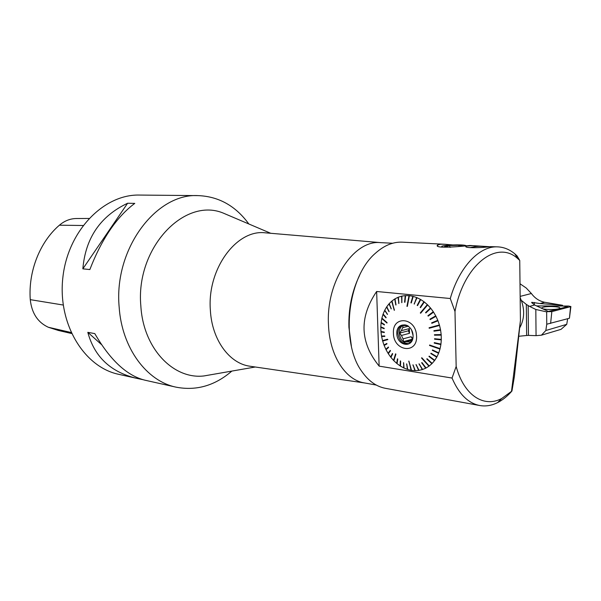<?xml version="1.0" encoding="UTF-8"?>
<svg xmlns="http://www.w3.org/2000/svg" width="601" height="601" viewBox="0 0 601 601"><rect width="100%" height="100%" fill="white"/><g stroke="black" fill="none" stroke-linecap="round" stroke-linejoin="round"><path stroke-width="0.9" d="M547.571 311.641L551.838 311.626L570.574 306.668L569.447 318.162M546.662 311.874L548.33 311.446L534.657 305.007L529.556 306.397L535.822 309.47L546.662 311.874L546.752 324.217L569.32 318.282M569.44 318.23L570.89 306.54L568.538 306.044L536.55 305.917L562.716 306.022L562.551 305.285L544.686 302.28L539.991 303.558L562.551 305.285M543.184 307.246C548.037 305.856 562.033 306.75 559.569 308.321C557.563 310.206 539.292 309.643 541.862 307.795L543.184 307.246M520.008 283.762L526.213 288.007L531.389 293.506C534.882 298.246 539.315 301.169 544.686 302.28M562.716 306.022L567.637 306.675L548.33 311.446M546.752 324.217L545.828 330.512L566.735 324.345L567.667 318.74M566.735 324.345L561.064 329.333L541.411 335.2L536.054 335.659L535.822 309.47M529.556 306.397L528.159 305.526L528.467 335.396L536.054 335.659M528.467 335.396L526.649 335.493L526.318 304.406L528.159 305.526M545.828 330.512L541.411 335.2M518.738 336.275L526.649 335.493M526.318 304.406L521.337 300.387M534.657 305.007L531.735 302.679M539.991 303.558L531.727 302.311M517.063 255.891L519.745 260.428L517.807 258.678C497.08 239.281 463.619 264.733 454.987 311.513L456.167 366.452C463.882 395.345 483.813 408.064 501.67 398.546L511.939 391.033L514.388 376.511L520.428 320.581L511.489 391.439M519.745 260.443L520.428 320.581M450.262 298.577C459.359 266.581 479.823 245.501 498.049 246.883C504.111 247.236 509.701 249.55 514.809 253.832L517.078 255.898M450.299 298.584L454.987 311.513M456.167 366.452L452.057 378.006M511.564 391.454C507.206 396.36 502.564 400.063 497.651 402.58C491.693 405.585 485.728 406.569 479.748 405.525C468.141 403.218 458.901 394.046 452.02 377.999M452.035 378.044L379.141 366.137M376.647 291.553L379.133 366.077C359.864 342.352 359.03 317.493 376.609 291.53M376.639 291.493L450.277 298.517M498.049 246.883L490.574 246.635C484.421 247.71 462.485 248.566 466.166 246.072L472.867 245.644L469.757 245.493C465.459 246.034 432.75 249.295 437.671 244.945L440.586 244.261L444.883 244.261L402.257 242.165C393.062 241.767 384.159 245.433 375.535 253.156C347.641 276.648 340.068 342.3 361.877 371.523C368.518 381.004 376.354 386.601 385.399 388.314L479.748 405.525M472.867 245.644L489.65 246.71M444.883 244.261L452.741 244.945M351.367 346.063L348.911 327.267C348.392 308.591 351.923 291.35 359.503 275.558M376.286 385.068L364.296 382.897C345.327 379.96 329.498 355.454 328.477 324.578C325.915 281.606 353.861 239.671 380.486 242.631L392.648 243.247M250.504 366.302L249.828 366.204C229.327 363.485 211.852 339.775 210.358 310.078C207.06 268.85 236.674 229.124 265.214 232.82L265.897 232.88M212.311 374.491L204.009 375.941C173.501 379.644 143.301 348.67 140.852 306.044C135.39 248.296 183.989 197.173 222.813 212.904L230.574 216.21M407.147 306.367L409.213 296.616M387.885 339.603L383.333 340.872L383.205 340.414L382.544 340.602L381.605 336.515L384.835 336.402L384.753 335.936L381.522 336.057L380.981 331.932L384.309 332.556L384.272 332.09L380.944 331.467L380.809 327.365L384.159 328.724L384.167 328.266L380.816 326.899L381.087 322.872L384.392 324.968L384.452 324.517L381.139 322.429L381.815 318.53L386.969 323.053L387.067 322.617L381.913 318.102L382.987 314.406L385.985 317.876L386.135 317.471L383.13 314L384.587 310.552L387.51 314.278L384.768 310.176L386.586 307.028L389.005 311.709L386.811 306.698L388.967 303.896L391.266 308.809L389.23 303.603L391.694 301.206L394.256 310.326L391.995 300.958L394.729 298.998L395.819 305.023L395.052 298.802L398.027 297.315L398.921 303.49L398.38 297.172L401.543 296.18L401.874 302.611L401.911 296.098L405.217 295.624L404.571 302.25L404.954 302.228L405.6 295.602L409.003 295.669L406.945 306.345L407.328 306.382L409.386 295.7L412.827 296.301L411.099 302.889M412.827 296.301L410.911 302.836L411.294 302.934L413.21 296.398L416.636 297.533L414.247 303.933L416.636 297.533M414.247 303.933L417.019 297.69L420.369 299.343L417.177 305.391L420.369 299.343M417.177 305.391L417.545 305.608L420.738 299.561L423.96 301.71L420.159 307.366L423.96 301.71M420.159 307.366L420.512 307.637L424.314 301.972L427.349 304.594L427.146 305.541M420.685 313.196L420.309 312.933L420.64 313.249L427.679 304.91L430.481 307.952L425.576 312.573L430.481 307.952M425.576 312.573L425.869 312.941L430.782 308.313L433.298 311.731L427.904 315.72L433.298 311.731M427.904 315.72L428.175 316.126L433.561 312.137L435.748 315.871L429.94 319.161L435.748 315.871M435.297 316.697L435.101 316.306M429.94 319.161L430.166 319.604L435.973 316.314L437.798 320.31L431.638 322.85L437.798 320.31M437.265 321.062L437.092 320.633M431.638 322.85L431.826 323.308L437.979 320.769L439.399 324.961L438.655 325.164L438.79 325.637L439.534 325.434L440.533 329.746L433.914 330.685L434.005 331.174L440.616 330.234L441.172 334.592L434.455 334.712L434.493 335.2L441.209 335.08L441.307 339.407L434.576 338.716L434.568 339.197L441.299 339.888L440.946 344.11L434.29 342.63L434.222 343.096L440.886 344.583L440.09 348.633L429.632 345.019L429.52 345.462L429.707 345.049M440.616 330.234L439.849 330.317L439.767 329.851M441.209 335.08L440.39 334.607M441.299 339.888L440.518 339.325M440.886 344.583L440.157 343.937M439.301 348.362L439.977 349.076L438.753 352.885L432.495 349.932L432.329 350.345L438.595 353.298L436.965 356.806L431.022 353.2L430.812 353.576L436.762 357.182L434.756 360.33L429.197 356.145L428.956 356.476L434.508 360.66L432.172 363.402L427.056 358.714L426.778 359L431.886 363.688L429.249 365.971L421.827 357.76L421.519 357.993L428.934 366.204L426.041 368.007L421.985 362.583L421.647 362.764L425.703 368.18L422.608 369.472L419.13 363.83L422.248 369.592L419.002 370.359L416.132 364.589L418.627 370.419L415.283 370.659L413.037 364.86L414.9 370.652L411.505 370.366L408.905 361.126L411.122 370.306L407.741 369.495L406.749 363.928L407.365 369.375L404.037 368.067L403.654 362.749L403.669 367.887L400.454 366.099L400.657 361.126L400.304 360.9L400.101 365.874L397.043 363.643L397.802 359.082L397.464 358.805L396.705 363.365L393.85 360.72L395.909 354.147L395.593 353.831L393.542 360.397L390.928 357.392L392.671 353.869L392.393 353.516L390.65 357.032L388.314 353.704L390.477 350.789L390.229 350.398L388.066 353.305L386.045 349.707L388.569 347.446L388.359 347.025L385.834 349.286L384.152 345.47L386.976 343.9L386.811 343.456L383.986 345.034L382.664 341.052L383.333 340.872M438.595 353.298L437.979 352.524M436.762 357.182L436.213 356.348M434.508 360.66L434.035 359.789M431.886 363.688L431.488 362.779M428.611 365.265L428.934 366.204M425.703 368.18L425.463 367.234M422.248 369.592L422.09 368.638M418.627 370.419L418.559 369.472M414.9 370.652L414.923 369.728M411.242 369.412L411.122 370.306M407.365 369.375L407.568 368.533M403.669 367.887L403.97 367.106M400.101 365.874L400.491 365.168M396.705 363.365L397.186 362.756M394.106 359.901L393.542 360.397M390.65 357.032L391.289 356.663M388.066 353.305L388.772 353.087M385.834 349.286L386.586 349.226M383.986 345.034L384.768 345.132M382.221 336.027L382.296 336.447L381.605 336.515M381.658 331.602L380.981 331.932M381.522 327.192L380.809 327.365M381.823 322.857L381.087 322.872M387.014 322.85L381.815 318.53M383.716 314.676L382.987 314.406M385.286 310.95L384.587 310.552M387.254 307.539L386.586 307.028M389.583 304.512L388.967 303.896M394.444 310.169L391.694 301.206M395.233 299.771L394.729 298.998M398.463 298.149L398.027 297.315M401.904 297.067L401.543 296.18M405.51 296.548L405.217 295.624M409.026 296.601L409.003 295.669M520.165 297.698C524.981 308.561 524.801 318.673 519.625 328.041M462.672 246.049L458.833 245.313L449.773 245.516L444.68 246.515L450.495 247.266M458.856 246.493L458.833 245.313M449.811 247.289L449.773 245.516M466.241 245.666L465.114 245.343C460.614 244.374 444.793 244.983 441.803 246.23L441.945 247.176M411.542 329.934L413.067 335.426M409.506 333.315L409.371 328.582L408.334 330.805L409.506 333.315L401.453 335.456L399.62 333.097L401.31 330.685L409.371 328.582M412.827 338.536L411.092 336.703L412.639 339.272M410.671 342.48L409.469 342.134L411.482 341.578M408.41 326.178L402.715 327.65L403.098 325.562L407.486 325.637M408.334 330.805L399.62 333.097M412.354 340.106L406.456 341.721L409.469 342.134M401.453 335.456L403.046 338.874L411.092 336.703M402.715 327.65L401.31 330.685M412.271 339.219L403.572 341.593L403.046 338.874M406.456 341.721L403.572 341.593M408.89 343.629C403.414 343.449 400.213 339.941 399.274 333.112C399.282 329.265 400.642 326.591 403.346 325.103L403.729 324.938M412.346 340.136L409.364 343.404C403.143 344.914 399.304 341.608 397.847 333.487C397.854 329.633 399.214 326.959 401.919 325.464C404.06 324.502 406.253 324.765 408.5 326.238M396.795 333.593C396.254 320.851 412.737 322.79 413.075 335.734C413.458 348.655 397.043 346.266 396.795 333.593M414.457 304.031L414.074 303.873M430.256 319.552L430.061 319.169M431.924 323.27L431.751 322.835M438.79 325.644L429.309 328.229L429.174 327.748L429.204 328.251L439.534 325.434M439.849 330.317L434.005 331.174M434.102 331.136L434.02 330.67M440.42 335.035L434.493 335.2L441.209 335.125M434.591 335.14L434.561 334.712M440.51 339.723L434.568 339.197M434.666 339.122L434.673 338.724M440.105 344.298L434.222 343.096M437.874 352.795L432.329 350.345M436.086 356.581L430.812 353.576M433.899 359.976L428.956 356.476M382.664 341.052L387.615 339.678L387.487 339.219L383.205 340.414M393.437 333.149C392.183 315.345 415.659 317.148 416.516 335.388C418.288 354.65 393.355 351.72 393.437 333.149M405.337 296.563L404.789 302.235M401.753 297.097L401.723 302.649M398.328 298.201L398.794 303.543M395.112 299.839L396.021 304.902M389.486 304.617L391.168 308.914M387.164 307.674L389.14 311.506M385.211 311.108L387.435 314.436M383.648 314.864L386.067 317.659M381.793 323.128L384.415 324.788M381.522 327.507L384.167 328.582M381.688 331.97L384.302 332.458M382.296 336.447L384.828 336.35M387.487 339.219L382.544 340.602M384.617 344.741L386.826 343.509M386.428 348.896L388.404 347.123M388.599 352.817L390.304 350.518M391.123 356.453L392.506 353.658M395.743 353.981L393.948 359.736M397.036 362.628L397.644 358.955M400.341 365.077L400.506 361.036M403.827 367.038L403.511 362.688M407.425 368.488L406.607 363.883M408.763 361.103L411.099 369.39M414.78 369.728L412.895 364.86M418.416 369.495L415.99 364.612M421.947 368.691L418.987 363.875M425.313 367.309L421.834 362.666M421.684 357.873L428.46 365.378M431.338 362.921L426.913 358.865M429.625 345.365L439.218 348.678M429.52 345.462L439.977 349.076M429.174 327.748L438.655 325.164M429.069 327.778L439.399 324.961M420.452 312.963L426.913 305.308M420.309 312.933L427.349 304.594M248.829 223.978C235.645 205.91 218.772 196.459 198.225 195.618L139.387 195.062C104.003 194.131 68.101 230.476 62.91 277.061C57.358 323.601 84.035 367.166 118.705 374.318L136.69 378.345C110.742 372.177 94.447 356.844 87.814 332.338L94.785 333.6C110.186 360.157 126.886 375.678 144.886 380.178L176.131 387.172C196.324 391.033 214.903 385.669 231.858 371.08M198.225 195.618C156.11 193.004 113.694 249.002 119.156 307.043C121.823 348.182 146.802 381.244 176.131 387.172M127.607 203.251L134.774 203.386C116.722 216.848 101.742 238.905 89.849 269.556L82.848 268.842C85.492 237.973 100.412 216.105 127.607 203.251L82.848 268.842M142.647 379.607L136.69 378.345M88.933 218.448L76.597 218.516C70.325 218.554 64.592 220.785 59.394 225.202C39.944 241.812 28.157 271.412 30.268 299.651C31.703 313.106 37.713 322.309 48.283 327.245L58.357 330.452L71.504 333.502M87.814 332.338L101.441 344.531M139.53 378.577L140.025 379.013M551.838 311.626L550.606 323.466M534.297 302.431L534.319 304.835M531.389 293.506L520.15 296.391M71.046 332.488L48.283 327.245M63.21 305.03L30.268 299.651M83.021 225.495L59.394 225.202M517.807 258.678L514.809 253.832M501.67 398.546L497.651 402.58M380.929 242.654L265.214 232.82M364.739 382.98L249.828 366.204M270.72 233.286L222.813 212.904M255.29 367.001L204.009 375.941M466.166 246.072L466.173 246.778M437.671 244.945L437.693 245.952M486.968 246.951C481.266 245.892 475.624 246.14 470.057 247.68M401.919 325.464L403.346 325.103"/></g></svg>
